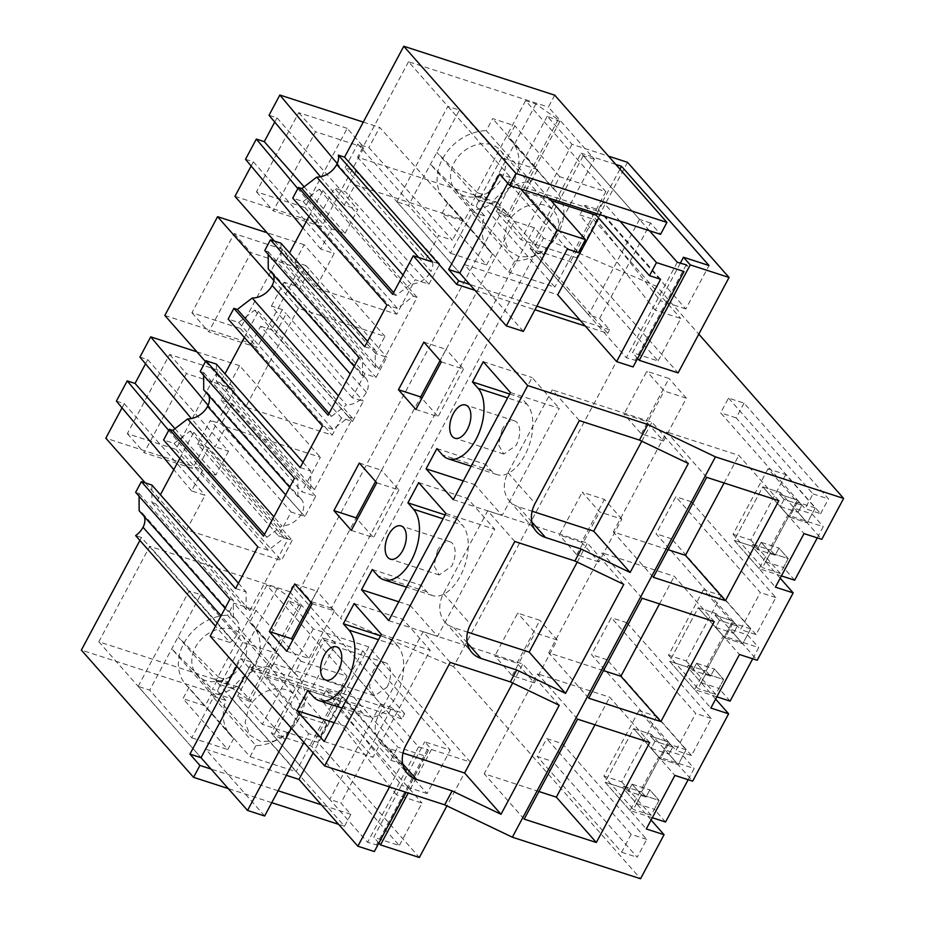 <?xml version="1.0" encoding="UTF-8"?>
<svg xmlns="http://www.w3.org/2000/svg" width="925" height="925" viewBox="0 0 925 925"><rect width="100%" height="100%" fill="white"/><g stroke="black" fill="none" stroke-linecap="round" stroke-linejoin="round"><path stroke-width="0.69" stroke-dasharray="4.62 3.47" d="M585.259 326.062L607.713 333.335L495.511 206.078L503.281 208.599L514.497 221.329L534.477 227.804L543.542 238.072L656.634 286.334L698.803 334.145M474.941 290.3L534.939 309.748M503.281 208.599L300.197 588.947L292.427 586.427L289.629 591.665L149.781 546.34L98.825 641.777L238.673 687.102L232.314 698.999L81.365 650.078M232.314 698.999L344.516 826.256L350.864 814.347L340.874 803.016L391.842 707.579L401.832 718.91L404.63 713.672L253.67 664.751L141.479 537.506L139.906 540.443M141.479 537.506L135.64 535.61M144.335 516.624A15.367 12.198 138.6 0 0 142.358 513.144A15.367 12.198 138.6 0 0 139.143 510.739M139.085 496.239L139.085 493.453L135.651 492.343M151.85 485.024L151.92 502.495L155.62 503.697L160.407 494.736M179.82 458.372L193.753 432.299L190.041 431.096L174.085 443.376L163.609 439.976M208.9 395.715A15.367 12.198 138.6 0 0 206.911 392.235A15.367 12.198 138.6 0 0 203.708 389.83M203.65 375.33L203.639 372.544L200.205 371.434M216.404 364.115L216.473 381.586L220.185 382.788L224.972 373.827M244.385 337.463L258.306 311.39L254.595 310.187L238.65 322.467L228.163 319.067M273.453 274.806A15.367 12.198 138.6 0 0 271.476 271.326A15.367 12.198 138.6 0 0 268.262 268.921M268.204 254.421L268.204 251.635L264.77 250.525M280.969 243.206L281.038 260.677L284.738 261.879L289.525 252.918M308.938 216.554L322.871 190.481L319.16 189.278L303.203 201.558L292.728 198.158M554.734 95.171L548.375 107.069L594.382 159.239L543.414 254.687L532.314 251.091L588.52 314.835L599.62 318.431L609.61 329.762L607.713 333.335M507.744 183.266L510.727 177.669L408.526 61.744L548.375 107.069M408.526 61.744L357.57 157.192L497.419 202.517L495.511 206.078M278.437 535.818L292.196 540.281L208.622 447.758L197.649 444.197L278.437 535.818L291.144 512.022L304.903 516.485L315.714 496.251L301.943 491.788L320.374 457.274L225.92 426.668L215.12 446.902L191.394 418.574M139.918 357.085L147.757 359.628L228.544 451.25L215.12 446.902M228.544 451.25L215.837 475.045L202.402 470.698L191.602 490.932L205.038 495.28L186.607 529.794L281.397 560.515L197.823 467.992L105.82 438.172M292.196 540.281L281.397 560.515M298.359 308.314L245.622 407.081L332.191 435.143L341.406 417.892L352.506 421.488L363.305 401.253L352.205 397.658L364.913 373.85L376.012 377.458L386.812 357.223L375.723 353.627L384.927 336.365L298.359 308.314L273.846 280.518M304.117 186.827L345.071 233.273L331.52 228.88L320.721 249.114L334.156 253.462L315.726 287.976L396.756 314.234L415.175 279.72L428.946 284.183L345.372 191.66L334.399 188.099L415.175 279.72M439.745 263.949L356.171 171.426L345.083 167.841L425.87 259.451L439.745 263.949L428.946 284.183M425.87 259.451L438.577 235.655L452.452 240.153L368.878 147.63L357.79 144.034L438.577 235.655M345.071 233.273L357.778 209.466L344.239 205.084L355.038 184.85L463.252 219.919L452.452 240.153M432.588 262.041A15.367 12.198 -41.4 0 1 430.969 271.418L418.724 257.543M393.611 292.601L396.12 295.445L410.978 284.01A19.899 15.817 138.6 0 0 430.969 271.418M396.12 295.445L392.686 294.335M780.203 578.183L751.944 546.132L734.184 540.385L762.778 486.828L780.538 492.586L779.613 494.332L784.099 499.431L779.613 494.332L797.362 500.09L779.613 494.332L780.538 492.586L794.286 508.172L812.046 513.93L807.294 522.822L798.044 512.323L801.859 505.177L797.362 500.09L770.641 550.144L775.127 555.231L778.942 548.086L788.204 558.584L778.942 548.086L775.127 555.231L770.641 550.144L797.362 500.09L801.859 505.177L798.044 512.323L807.294 522.822L815.226 507.975L785.776 474.571L768.016 468.813L797.466 502.217L794.286 508.172L821.77 539.344M768.016 468.813L733.062 534.268L762.512 567.673L765.692 561.729L751.944 546.132L752.881 544.386L757.367 549.473L752.881 544.386L770.641 550.144L752.881 544.386L751.944 546.132L734.184 540.385L775.428 587.144M715.649 699.092L687.391 667.041L669.631 661.294L698.225 607.737L715.985 613.495L715.048 615.241L719.534 620.34L715.048 615.241L732.808 620.999L715.048 615.241L715.985 613.495L729.732 629.081L747.481 634.839L742.74 643.731L733.479 633.232L737.294 626.086L732.808 620.999L706.087 671.053L710.573 676.14L714.389 668.995L723.639 679.493L714.389 668.995L710.573 676.14L706.087 671.053L732.808 620.999L737.294 626.086L733.479 633.232L742.74 643.731L750.661 628.884L721.211 595.48L703.451 589.722L732.901 623.126L729.732 629.081L757.217 660.253M703.451 589.722L668.509 655.178L697.959 688.582L701.138 682.638L687.391 667.041L688.327 665.295L692.813 670.382L688.327 665.295L706.087 671.053L688.327 665.295L687.391 667.041L669.631 661.294L710.862 708.053M651.084 820.001L622.826 787.95L605.066 782.203L633.66 728.646L651.42 734.404L650.483 736.15L654.981 741.237L650.483 736.15L668.243 741.908L650.483 736.15L651.42 734.404L665.168 749.99L682.928 755.748L678.175 764.64L668.925 754.141L672.741 746.995L668.243 741.908L641.522 791.962L646.008 797.049L649.824 789.904L659.086 800.403L649.824 789.904L646.008 797.049L641.522 791.962L668.243 741.908L672.741 746.995L668.925 754.141L678.175 764.64L686.107 749.793L656.657 716.389L638.897 710.631L668.347 744.035L665.168 749.99L692.652 781.163M638.897 710.631L603.944 776.087L633.394 809.491L636.573 803.548L622.826 787.95L623.762 786.204L628.248 791.291L623.762 786.204L641.522 791.962L623.762 786.204L622.826 787.95L605.066 782.203L646.309 828.962M656.634 286.334L453.551 666.671L640.551 878.75M646.124 421.337L669.006 378.498L646.806 371.307L623.924 414.146L646.124 421.337L663.503 441.04L686.373 398.201L669.006 378.498M744.058 403.138L736.173 417.903L820.614 513.687L805.074 508.646L720.633 412.874L728.518 398.097L744.058 403.138L828.499 498.91L820.614 513.687M691.495 755.505L607.054 659.722L626.826 622.698L711.267 718.482L691.495 755.505L675.955 750.464L695.727 713.441L611.286 617.669L591.514 654.692L675.955 750.464M562.261 743.607L552.722 761.472L637.175 857.255L646.702 839.391L562.261 743.607L546.721 738.578L537.182 756.442L552.722 761.472M517.006 663.156L539.888 620.317L517.688 613.125L494.806 655.964L517.006 663.156L534.384 682.858L557.255 640.019L539.888 620.317M756.06 634.596L671.608 538.812L691.38 501.789L775.832 597.573L756.06 634.596L740.52 629.555L760.292 592.532L675.84 496.76L656.068 533.783L740.52 629.555M621.82 519.11L604.441 499.408L582.241 492.216L599.62 511.918L621.82 519.11L598.938 561.949L581.571 542.247L604.441 499.408M453.551 666.671L340.458 618.42L543.542 238.072M534.477 227.804L331.393 608.141L340.458 618.42M331.393 608.141L311.413 601.666L514.497 221.329M300.197 588.947L311.413 601.666M497.419 202.517L543.414 254.687M599.62 318.431L650.587 222.994L660.577 234.326M609.61 329.762L580.091 320.2M536.847 306.175L469.761 284.438M404.63 713.672L292.427 586.427M210.195 636.122L229.886 642.505L215.502 626.179M238.673 687.102L284.669 739.272L273.569 735.676L329.774 799.42L340.874 803.016M289.629 591.665L335.636 643.835L284.669 739.272M335.636 643.835L324.536 640.239L273.569 735.676M391.842 707.579L380.742 703.983L324.536 640.239M401.832 718.91L250.883 669.989L240.882 658.658L236.8 666.301M244.917 675.493L251.982 662.254L240.882 658.658M251.982 662.254L149.781 546.34M233.748 738.462L227.839 749.539L182.965 698.629L188.873 687.564L233.748 738.462A44.689 35.508 -41.4 0 1 230.649 735.444A44.689 35.508 -41.4 0 1 225.908 700.468L213.814 696.548L191.764 737.838L149.7 690.119L138.149 686.385L201.026 757.691L98.825 641.777M350.864 814.347L321.345 804.785M278.101 790.771L211.016 769.033M344.516 826.256L338.585 824.325M271.753 802.669L228.255 788.574M250.883 669.989L253.67 664.751M225.099 608.222L233.389 617.634A15.367 12.198 -41.4 0 1 236.603 620.028A15.367 12.198 -41.4 0 1 237.286 634.145A19.899 15.817 -41.4 0 1 229.886 642.505M233.389 617.634L233.331 600.337L229.897 599.227M139.085 493.453L233.331 600.337M235.609 588.52L246.096 591.919L246.166 609.39L249.866 610.593L287.999 539.183L284.287 537.98L268.331 550.259L257.855 546.86M238.43 583.224L246.096 591.919M151.92 502.495L246.166 609.39M155.62 503.697L249.866 610.593M193.753 432.299L287.999 539.183M190.041 431.096L284.287 537.98M174.085 443.376L268.331 550.259M264.492 534.419L267.001 537.263L263.567 536.153M267.001 537.263L281.859 525.828L273.904 516.809M289.652 487.313L297.954 496.725A15.367 12.198 -41.4 0 1 301.157 499.118A15.367 12.198 -41.4 0 1 301.851 513.236A19.899 15.817 -41.4 0 1 301.307 514.184A19.899 15.817 -41.4 0 1 281.859 525.828M297.954 496.725L297.885 479.428L294.451 478.317M203.639 372.544L297.885 479.428M300.174 467.611L310.65 471.01L310.719 488.481L314.431 489.683L352.552 418.273L348.841 417.071L332.896 429.35L322.409 425.951M302.995 462.315L310.65 471.01M216.473 381.586L310.719 488.481M220.185 382.788L314.431 489.683M258.306 311.39L352.552 418.273M254.595 310.187L348.841 417.071M238.65 322.467L332.896 429.35M329.057 413.51L331.566 416.354L328.132 415.244M331.566 416.354L346.424 404.919L338.458 395.9M354.217 366.404L362.507 375.816A15.367 12.198 -41.4 0 1 365.722 378.209A15.367 12.198 -41.4 0 1 366.404 392.327A19.899 15.817 -41.4 0 1 365.872 393.275A19.899 15.817 -41.4 0 1 346.424 404.919M362.507 375.816L362.45 358.518L359.016 357.408M268.204 251.635L362.45 358.518M364.728 346.702L375.215 350.101L375.284 367.572L378.984 368.774L417.117 297.364L413.406 296.162L397.449 308.441L386.974 305.042M367.56 341.406L375.215 350.101M281.038 260.677L375.284 367.572M284.738 261.879L378.984 368.774M322.871 190.481L417.117 297.364M319.16 189.278L413.406 296.162M303.203 201.558L397.449 308.441M410.978 284.01L403.022 274.991M650.587 222.994L639.487 219.387L583.282 155.643L532.314 251.091M510.727 177.669L499.639 174.062M594.382 159.239L583.282 155.643M492.493 253.878L486.585 264.943L441.711 214.045L447.619 202.98L492.493 253.878A44.689 35.508 -41.4 0 1 489.394 250.848A44.689 35.508 -41.4 0 1 484.654 215.883L472.559 211.964L450.51 253.253L408.445 205.535L396.894 201.8L459.771 273.106L357.57 157.192M315.714 496.251L232.14 403.728L221.167 400.167L239.587 365.653L320.374 457.274M239.587 365.653L196.886 351.824M225.92 426.668L208.09 405.37M147.757 359.628L145.537 363.803M174.952 428.68L215.837 475.045M202.402 470.698L168.697 430.437M191.602 490.932L173.796 469.657M116.4 401.115L124.251 403.658L205.038 495.28M124.251 403.658L122.031 407.833M145.248 482.885L186.607 529.794M208.622 447.758L197.823 467.992M197.649 444.197L210.357 420.401L291.144 512.022M304.903 516.485L221.329 423.962L210.357 420.401M232.14 403.728L221.329 423.962M221.167 400.167L301.943 491.788M205.477 361.559L245.622 407.081M164.835 315.46L251.403 343.522L332.191 435.143M251.403 343.522L260.619 326.271L341.406 417.892M260.619 326.271L271.592 329.82L352.506 421.488M275.373 334.006L286.172 313.772L363.305 401.253M352.205 397.658L271.43 306.036L282.403 309.597L286.172 313.772M271.43 306.036L284.137 282.241L364.913 373.85M375.723 353.627L294.936 262.006L305.909 265.556L295.11 285.79L376.012 377.458M295.11 285.79L284.137 282.241M298.879 289.976L309.678 269.742L386.812 357.223M305.909 265.556L309.678 269.742M294.936 262.006L304.152 244.743L384.927 336.365M304.152 244.743L267.001 232.707M245.518 159.297L253.369 161.84L334.156 253.462M320.721 249.114L302.914 227.839M253.369 161.84L251.149 166.014M274.367 241.067L315.726 287.976M234.938 196.354L315.968 222.613L396.756 314.234M315.968 222.613L334.399 188.099M356.171 171.426L345.372 191.66M345.083 167.841L357.79 144.034M463.252 219.919L379.678 127.396L368.878 147.63M355.038 184.85L337.209 163.552M363.294 122.088L379.678 127.396M344.239 205.084L320.512 176.756M274.737 122.077L276.991 117.845L269.036 115.267M276.991 117.845L357.778 209.466M331.52 228.88L297.815 188.619M502.102 429.501L498.575 444.821L503.732 454.059L516.127 445.411A17.459 9.597 -72 0 0 514.497 420.852A17.459 9.597 -72 0 0 502.102 429.501M445.145 514.924L456.742 518.682L467.541 498.448L494.748 529.308L437.56 636.412L410.353 605.551L421.153 585.328L426.76 591.688A39.104 21.495 -72 0 0 432.507 595.561A39.104 21.495 -72 0 0 462.858 570.737A39.104 21.495 -72 0 0 462.35 525.042L443.075 518.798M418.701 482.619L467.541 498.448M445.908 513.479L494.748 529.308M388.72 620.582L437.56 636.412M398.756 601.793L410.353 605.551M372.324 569.499L421.153 585.328M456.742 518.682L462.35 525.042M437.548 550.41L434.01 565.73L439.178 574.968L451.573 566.32A17.459 9.597 -72 0 0 449.943 541.761A17.459 9.597 -72 0 0 437.548 550.41M376.729 482.792L398.929 489.984L381.516 470.224L375.538 481.428M359.316 463.032L381.516 470.224M351.315 530.395L373.515 537.587L357.293 519.191M398.929 489.984L373.515 537.587M423.87 342.123L446.07 349.315L440.092 360.519M441.294 361.883L463.494 369.075L446.07 349.315M415.88 409.486L438.08 416.678L421.858 398.282M463.494 369.075L438.08 416.678M387.008 687.229A17.459 9.597 -72 0 0 385.378 662.67A17.459 9.597 -72 0 0 372.983 671.319L369.457 686.639L374.613 695.878L387.008 687.229M354.148 603.528L402.988 619.357L430.194 650.217L373.006 757.321L345.8 726.46L356.599 706.237L362.207 712.597A39.104 21.495 -72 0 0 367.942 716.47A39.104 21.495 -72 0 0 398.305 691.646A39.104 21.495 -72 0 0 397.785 645.951L378.51 639.707M381.354 634.388L430.194 650.217M324.166 741.492L373.006 757.321M334.203 722.702L345.8 726.46M307.759 690.408L356.599 706.237M380.58 635.833L392.177 639.591L397.785 645.951M392.177 639.591L402.988 619.357M286.762 651.304L308.95 658.496L292.739 640.1M294.751 583.941L316.951 591.133L310.973 602.337M312.176 603.701L334.376 610.893L316.951 591.133M334.376 610.893L308.95 658.496M510.473 392.57L559.313 408.399L502.125 515.502L474.918 484.642L485.717 464.419L491.325 470.779A39.104 21.495 -72 0 0 497.06 474.652A39.104 21.495 -72 0 0 527.423 449.828A39.104 21.495 -72 0 0 526.915 404.132L507.628 397.889M453.285 499.673L502.125 515.502M463.321 480.884L474.918 484.642M436.877 448.59L485.717 464.419M509.698 394.015L521.295 397.773L526.915 404.132M521.295 397.773L532.106 377.539L559.313 408.399M483.266 361.71L532.106 377.539M514.774 541.495L487.695 510.785L443.468 593.619A30.722 24.408 138.6 0 0 444.844 621.843A30.722 24.408 138.6 0 0 453.909 627.705L467.576 632.133M623.774 584.38L587.375 543.091L487.695 510.785M579.327 420.586L552.26 389.876L508.033 472.71A30.722 24.408 138.6 0 0 509.397 500.934A30.722 24.408 138.6 0 0 518.462 506.796L532.129 511.224M688.339 463.471L651.94 422.182L552.26 389.876M450.209 662.404L423.141 631.694L378.915 714.528A30.722 24.408 138.6 0 0 380.279 742.752A30.722 24.408 138.6 0 0 389.344 748.614L403.011 753.043M559.22 705.289L522.822 664L423.141 631.694M641.788 441.19L651.94 422.182M577.235 562.099L587.375 543.091M512.67 683.008L522.822 664M729.732 629.081L724.98 637.972L715.719 627.474L733.479 633.232L715.719 627.474L719.534 620.34L737.294 626.086L719.534 620.34L715.719 627.474L724.98 637.972L742.74 643.731L724.98 637.972L729.732 629.081L715.985 613.495L698.225 607.737L739.457 654.507M794.286 508.172L789.534 517.063L780.284 506.565L798.044 512.323L780.284 506.565L784.099 499.431L801.859 505.177L784.099 499.431L780.284 506.565L789.534 517.063L807.294 522.822L789.534 517.063L794.286 508.172L780.538 492.586L762.778 486.828L804.022 533.598M665.168 749.99L660.415 758.882L651.165 748.383L668.925 754.141L651.165 748.383L654.981 741.237L672.741 746.995L654.981 741.237L651.165 748.383L660.415 758.882L678.175 764.64L660.415 758.882L665.168 749.99L651.42 734.404L633.66 728.646L674.903 775.416M668.035 549.693L613.31 531.956L653.293 577.304M706.665 477.335L666.694 431.987L613.31 531.956M778.815 500.714L738.832 455.377L666.694 431.987M724.09 482.977L738.832 455.377M603.482 670.602L548.756 652.865L588.739 698.213M642.112 598.244L602.129 552.896L548.756 652.865M714.25 621.623L674.279 576.287L602.129 552.896M659.537 603.886L674.279 576.287M538.917 791.511L484.191 773.774L524.174 819.122M577.547 719.153L537.575 673.805L484.191 773.774M649.697 742.532L609.714 697.196L537.575 673.805M594.972 724.795L609.714 697.196M815.226 507.975L797.466 502.217M785.776 474.571L750.822 540.027L733.062 534.268M794.668 580.206L783.452 567.476L788.204 558.584L770.444 552.838L788.204 558.584L780.272 573.431L750.822 540.027M780.272 573.431L762.512 567.673M765.692 561.729L770.444 552.838L761.183 542.339L770.444 552.838L765.692 561.729L783.452 567.476M750.661 628.884L732.901 623.126M721.211 595.48L686.257 660.936L668.509 655.178M730.114 701.115L718.887 688.385L723.639 679.493L705.879 673.747L723.639 679.493L715.719 694.34L686.257 660.936M715.719 694.34L697.959 688.582M701.138 682.638L705.879 673.747L696.629 663.248L705.879 673.747L701.138 682.638L718.887 688.385M686.107 749.793L668.347 744.035M656.657 716.389L621.704 781.845L603.944 776.087M665.549 822.024L654.333 809.294L659.086 800.403L641.326 794.656L659.086 800.403L651.154 815.249L621.704 781.845M651.154 815.249L633.394 809.491M636.573 803.548L641.326 794.656L632.064 784.157L641.326 794.656L636.573 803.548L654.333 809.294M663.503 441.04L641.303 433.848L623.924 414.146M686.373 398.201L664.173 391.009L646.806 371.307M641.303 433.848L664.173 391.009M736.173 417.903L720.633 412.874M728.518 398.097L812.959 493.881L805.074 508.646M812.959 493.881L828.499 498.91M711.267 718.482L695.727 713.441M626.826 622.698L611.286 617.669M607.054 659.722L591.514 654.692M646.702 839.391L631.174 834.35L621.635 852.214L537.182 756.442M621.635 852.214L637.175 857.255M631.174 834.35L546.721 738.578M534.384 682.858L512.184 675.666L494.806 655.964M557.255 640.019L535.055 632.827L517.688 613.125M512.184 675.666L535.055 632.827M775.832 597.573L760.292 592.532M691.38 501.789L675.84 496.76M671.608 538.812L656.068 533.783M581.571 542.247L559.371 535.055L582.241 492.216M598.938 561.949L576.738 554.757L559.371 535.055M576.738 554.757L599.62 511.918M639.487 219.387L588.52 314.835M380.742 703.983L329.774 799.42M218.069 370.185L169.622 354.483L127.349 433.652L175.796 449.342L218.069 370.185L234.892 389.275L186.445 373.573L144.184 452.73L192.62 468.432L234.892 389.275M282.403 309.597L271.592 329.82M282.622 249.276L234.175 233.574L191.914 312.743L240.35 328.433L282.622 249.276L299.457 268.366L251.01 252.664L208.738 331.821L257.185 347.522L299.457 268.366M347.187 128.367L298.74 112.665L256.468 191.833L304.915 207.524L347.187 128.367L364.011 147.457L315.564 131.755L273.303 210.912L321.75 226.613L364.011 147.457M696.629 663.248L692.813 670.382L696.629 663.248L714.389 668.995L696.629 663.248M761.183 542.339L757.367 549.473L761.183 542.339L778.942 548.086L761.183 542.339M632.064 784.157L628.248 791.291L632.064 784.157L649.824 789.904L632.064 784.157M169.622 354.483L186.445 373.573M127.349 433.652L144.184 452.73M175.796 449.342L192.62 468.432M234.175 233.574L251.01 252.664M191.914 312.743L208.738 331.821M240.35 328.433L257.185 347.522M298.74 112.665L315.564 131.755M256.468 191.833L273.303 210.912M304.915 207.524L321.75 226.613M710.573 676.14L692.813 670.382L710.573 676.14M775.127 555.231L757.367 549.473L775.127 555.231M646.008 797.049L628.248 791.291L646.008 797.049M817.272 537.887L823.262 526.649L787.753 515.144L759.159 568.69L781.417 575.905M812.046 513.93L823.262 526.649M759.159 568.69L734.184 540.385L762.778 486.828L787.753 515.144M752.707 658.797L758.708 647.558L723.188 636.053L694.594 689.599L716.863 696.814M747.481 634.839L758.708 647.558M694.594 689.599L669.631 661.294L698.225 607.737L723.188 636.053M688.154 779.706L694.143 768.467L658.635 756.962L630.029 810.508L652.298 817.723M682.928 755.748L694.143 768.467M630.029 810.508L605.066 782.203L633.66 728.646L658.635 756.962M482.596 194.435A44.689 35.508 138.6 0 0 476.236 206.333L471.149 204.679L477.508 192.782L482.596 194.435L491.013 203.974A44.689 35.508 -41.4 0 1 531.123 181.531L486.249 130.622L492.667 118.608L514.867 125.8L508.449 137.825A44.689 35.508 138.6 0 1 511.56 140.843A44.689 35.508 138.6 0 1 512.242 184.214A44.689 35.508 138.6 0 1 469.819 210.172L463.911 221.237L441.711 214.045M447.619 202.98A44.689 35.508 -41.4 0 1 444.509 199.95A44.689 35.508 -41.4 0 1 443.827 156.591A44.689 35.508 -41.4 0 1 486.249 130.622M484.654 215.883L476.236 206.333M472.559 211.964L430.495 164.245L471.149 204.679M491.013 203.974L478.919 200.054L436.843 152.336L477.508 192.782M396.894 201.8L447.862 106.352L459.401 110.098L408.445 205.535M459.401 110.098L501.477 157.817L537.552 169.506L492.667 118.608M531.123 181.531L537.552 169.506M501.477 157.817L478.919 200.054M501.893 178.132A30.028 23.853 138.6 0 0 500.552 150.544A30.028 23.853 138.6 0 0 454.175 162.661A30.028 23.853 138.6 0 0 455.516 190.261A30.028 23.853 138.6 0 0 501.893 178.132M450.51 253.253L486.585 264.943M508.449 137.825L553.323 188.723L559.752 176.698L605.806 191.625L525.585 100.64L535.933 103.993L558.168 119.602L559.845 121.522L547.242 116.215L572.032 144.323L608.488 156.14M559.752 176.698L514.867 125.8M447.862 106.352L520.729 189.001M548.918 198.135L532.153 179.115L603.181 202.136L619.958 221.156M649.477 230.73L581.097 153.168L530.141 248.617L570.54 261.706L658.057 360.958L632.527 352.691L655.212 310.199L579.802 214.866L593.226 219.225L570.54 261.706M615.784 164.407L581.097 153.168M553.323 188.723A44.689 35.508 -41.4 0 1 556.434 191.741A44.689 35.508 -41.4 0 1 557.127 235.112A44.689 35.508 -41.4 0 1 514.693 261.07L469.819 210.172M514.693 261.07L508.785 272.135L463.911 221.237M637.707 358.565L632.527 352.691M636.215 361.363L635.244 360.276L626.341 357.721L530.141 248.617M523.388 331.404L464.477 264.596L557.717 294.809M508.785 272.135L554.85 287.074L474.629 196.088L484.966 199.442L507.201 215.051L508.889 216.959L496.286 211.652L521.064 239.76L576.564 257.751L678.106 372.914M555.197 238.581A30.028 23.853 138.6 0 0 553.855 210.981A30.028 23.853 138.6 0 0 507.467 223.11L503.871 238.014L508.808 250.698L519.191 256.861L532.58 256.583L545.658 249.935L555.197 238.581M627.532 162.314L576.564 257.751M572.032 144.323L521.064 239.76M547.242 116.215L496.286 211.652M559.845 121.522L508.889 216.959M558.168 119.602L507.201 215.051M535.933 103.993L484.966 199.442M525.585 100.64L474.629 196.088M605.806 191.625L554.85 287.074M532.153 179.115L525.157 192.203L578.449 252.652M525.157 192.203L551.103 200.609M597.007 213.721L603.181 202.136M686.211 264.827L635.244 360.276M677.297 262.272L626.341 357.721M619.958 169.148L598.302 209.698L584.889 205.35L579.802 214.866M598.302 209.698L685.818 308.95L709.013 265.521M685.818 308.95L660.288 300.683L680.337 263.151M584.889 205.35L660.288 300.683L655.212 310.199L680.742 318.478L658.057 360.958M593.226 219.225L680.742 318.478M660.589 279.269L601.689 212.461L598.695 218.057M567.36 249.056L508.449 182.248L601.689 212.461M508.449 182.248L464.477 264.596M223.85 679.019A44.689 35.508 138.6 0 0 217.491 690.929L212.403 689.275L218.762 677.378L223.85 679.019L232.267 688.57A44.689 35.508 -41.4 0 1 272.378 666.116L227.504 615.218L233.921 603.192L256.121 610.384L249.704 622.409A44.689 35.508 138.6 0 1 252.814 625.427A44.689 35.508 138.6 0 1 253.496 668.798A44.689 35.508 138.6 0 1 211.073 694.756L205.165 705.833L182.965 698.629M188.873 687.564A44.689 35.508 -41.4 0 1 185.763 684.546A44.689 35.508 -41.4 0 1 185.081 641.175A44.689 35.508 -41.4 0 1 227.504 615.218M225.908 700.468L217.491 690.929M213.814 696.548L171.749 648.83L212.403 689.275M232.267 688.57L220.173 684.65L178.097 636.932L218.762 677.378M138.149 686.385L189.116 590.936L200.656 594.683L149.7 690.119M200.656 594.683L242.732 642.401L278.807 654.091L233.921 603.192M272.378 666.116L278.807 654.091M242.732 642.401L220.173 684.65M243.148 662.716A30.028 23.853 138.6 0 0 241.807 635.128A30.028 23.853 138.6 0 0 195.429 647.257A30.028 23.853 138.6 0 0 196.771 674.845A30.028 23.853 138.6 0 0 243.148 662.716M191.764 737.838L227.839 749.539M249.704 622.409L294.578 673.308L301.007 661.282L347.06 676.21L266.839 585.236L277.188 588.577L299.422 604.198L301.099 606.106L288.496 600.799L313.286 628.907L368.786 646.899L470.316 762.061L431.466 749.47L424.737 741.838L450.267 750.106L362.75 650.853L322.351 637.753L271.395 733.201L311.794 746.29L399.311 845.554L373.781 837.275L396.467 794.795L321.056 699.462L334.48 703.809L311.794 746.29M301.007 661.282L256.121 610.384M189.116 590.936L298.509 715.013L326.698 724.148L273.407 663.699L344.435 686.72L397.738 747.169L425.28 756.095L405.971 792.274M322.351 637.753L418.551 746.868L427.466 749.412L428.425 750.51L425.28 756.095M294.578 673.308A44.689 35.508 -41.4 0 1 297.688 676.325A44.689 35.508 -41.4 0 1 298.382 719.696A44.689 35.508 -41.4 0 1 255.948 745.654L211.073 694.756M255.948 745.654L250.039 756.731L205.165 705.833M378.961 843.149L373.781 837.275M377.469 845.959L376.498 844.86L367.595 842.305L271.395 733.201M264.642 815.989L205.732 749.181L286.357 775.312M250.039 756.731L296.104 771.658L215.883 680.673L226.22 684.026L248.455 699.635L250.143 701.543L237.54 696.247L262.318 724.356L317.818 742.336L419.36 857.498M296.451 723.165A30.028 23.853 138.6 0 0 295.11 695.577A30.028 23.853 138.6 0 0 248.721 707.694L245.125 722.61L250.062 735.282L260.445 741.445L273.835 741.168L286.912 734.531L296.451 723.165M298.509 715.013L291.433 728.253M470.316 762.061L446.914 805.883M431.466 749.47L408.226 793.003M368.786 646.899L317.818 742.336M313.286 628.907L262.318 724.356M288.496 600.799L237.54 696.247M301.099 606.106L250.143 701.543M299.422 604.198L248.455 699.635M277.188 588.577L226.22 684.026M266.839 585.236L215.883 680.673M347.06 676.21L296.104 771.658M303.92 742.417L308.603 733.641L319.703 737.237L326.698 724.148M273.407 663.699L266.412 676.799L319.703 737.237M266.412 676.799L337.452 699.82L344.435 686.72M337.452 699.82L390.743 760.257L397.738 747.169M390.743 760.257L401.843 763.853L342.944 697.045L313.136 752.869M389.517 786.944L401.843 763.853M428.425 750.51L406.11 792.32M427.466 749.412L376.498 844.86M418.551 746.868L367.595 842.305M362.75 650.853L339.556 694.293L326.143 689.934L321.056 699.462M339.556 694.293L427.072 793.546L450.267 750.106M427.072 793.546L401.542 785.267L424.737 741.838M326.143 689.934L401.542 785.267L396.467 794.795L421.997 803.062L399.311 845.554M334.48 703.809L421.997 803.062M308.603 733.641L249.704 666.832L342.944 697.045M249.704 666.832L205.732 749.181M237.286 634.145L221.063 615.761M301.851 513.236L285.628 494.852M366.404 392.327L350.182 373.943M426.76 591.688L377.932 575.859M362.207 712.597L313.367 696.768M491.325 470.779L442.485 454.95M467.241 642.829L453.909 627.705M443.468 593.619L470.547 624.329M531.794 521.92L518.462 506.796M508.033 472.71L535.101 503.42M402.676 763.738L389.344 748.614M378.915 714.528L405.983 745.238M236.603 620.028L142.358 513.144M301.157 499.118L206.911 392.235M365.722 378.209L271.476 271.326M503.732 454.059L454.903 438.23M514.497 420.852L465.657 405.023M432.507 595.561L406.572 587.155M439.178 574.968L390.338 559.139M449.943 541.761L401.103 525.932M385.378 662.67L336.538 646.841M374.613 695.878L325.785 680.048M367.942 716.47L342.007 708.064M497.06 474.652L471.126 466.246M444.844 621.843L471.923 652.553M509.397 500.934L536.477 531.644M380.279 742.752L407.358 773.462M489.394 250.848L444.509 199.95M556.434 191.741L511.56 140.843M500.552 150.544L553.855 210.981M455.516 190.261L508.808 250.698M230.649 735.444L185.763 684.546M297.688 676.325L252.814 625.427M241.807 635.128L295.11 695.577M196.771 674.845L250.062 735.282"/><path stroke-width="1.39" d="M469.761 284.438L458.661 280.842L456.753 284.414L344.562 157.157L338.342 155.146L432.588 262.041L413.278 255.774L527.724 385.575L324.64 765.912L210.195 636.122L229.897 599.227L135.651 492.343L141.363 481.624L151.85 485.024L238.43 583.224M698.803 334.145L843.635 498.413L715.441 456.858L647.789 424.483L527.724 385.575M456.753 284.414L474.941 290.3M534.939 309.748L585.259 326.062M139.906 540.443L81.365 650.078L193.568 777.335L199.916 765.426L189.926 754.095L201.026 757.691L244.917 675.493M215.502 626.179L135.64 535.61A19.899 15.817 138.6 0 0 143.04 527.262A15.367 12.198 138.6 0 0 144.335 516.624M225.099 608.222L139.143 510.739L139.085 496.239M160.407 494.736L179.82 458.372M273.904 516.809L187.613 418.944L172.755 430.379L169.321 429.269L163.609 439.976L257.855 546.86L235.609 588.52L141.363 481.624M187.613 418.944A19.899 15.817 138.6 0 0 207.061 407.301A19.899 15.817 138.6 0 0 207.605 406.353A15.367 12.198 138.6 0 0 208.9 395.715M289.652 487.313L203.708 389.83L203.65 375.33M302.995 462.315L216.404 364.115L205.928 360.715L200.205 371.434L294.451 478.317L263.567 536.153L169.321 429.269M224.972 373.827L244.385 337.463M338.458 395.9L252.167 298.035L237.32 309.47L233.886 308.36L228.163 319.067L322.409 425.951L300.174 467.611L205.928 360.715M252.167 298.035A19.899 15.817 138.6 0 0 271.626 286.392A19.899 15.817 138.6 0 0 272.158 285.443A15.367 12.198 138.6 0 0 273.453 274.806M354.217 366.404L268.262 268.921L268.204 254.421M367.56 341.406L280.969 243.206L270.482 239.806L264.77 250.525L359.016 357.408L328.132 415.244L233.886 308.36M289.525 252.918L308.938 216.554M403.022 274.991L316.732 177.126L301.874 188.561L298.44 187.451L292.728 198.158L386.974 305.042L364.728 346.702L270.482 239.806M316.732 177.126A19.899 15.817 138.6 0 0 336.723 164.534A15.367 12.198 138.6 0 0 338.342 155.146M666.925 222.416L515.977 173.495L509.629 185.405L660.577 234.326L666.925 222.416L554.734 95.171L403.786 46.25L344.562 157.157M298.44 187.451L392.686 294.335L413.278 255.774M453.273 413.672A17.459 9.597 -72 0 0 454.903 438.23A17.459 9.597 -72 0 0 467.287 429.582A17.459 9.597 -72 0 0 465.657 405.023A17.459 9.597 -72 0 0 453.273 413.672M407.902 502.853L418.701 482.619L445.908 513.479L388.72 620.582L361.513 589.722L372.324 569.499L377.932 575.859A39.104 21.495 -72 0 0 383.667 579.732A39.104 21.495 -72 0 0 414.018 554.908A39.104 21.495 -72 0 0 413.51 509.212L407.902 502.853L445.145 514.924M388.708 534.581A17.459 9.597 -72 0 0 390.338 559.139A17.459 9.597 -72 0 0 402.733 550.491A17.459 9.597 -72 0 0 401.103 525.932A17.459 9.597 -72 0 0 388.708 534.581M333.902 510.635L351.315 530.395L376.729 482.792L359.316 463.032L333.902 510.635L356.102 517.827L357.293 519.191M398.455 389.726L415.88 409.486L441.294 361.883L423.87 342.123L398.455 389.726L420.655 396.917L440.092 360.519M338.168 671.4A17.459 9.597 -72 0 0 336.538 646.841A17.459 9.597 -72 0 0 324.155 655.49A17.459 9.597 -72 0 0 325.785 680.048A17.459 9.597 -72 0 0 338.168 671.4M354.148 603.528L381.354 634.388L324.166 741.492L296.96 710.631L307.759 690.408L313.367 696.768A39.104 21.495 -72 0 0 319.102 700.641A39.104 21.495 -72 0 0 349.465 675.817A39.104 21.495 -72 0 0 348.956 630.122L343.348 623.762L354.148 603.528M269.337 631.544L294.751 583.941L312.176 603.701L286.762 651.304L269.337 631.544L291.537 638.736L292.739 640.1M510.473 392.57L453.285 499.673L426.078 468.813L436.877 448.59L442.485 454.95A39.104 21.495 -72 0 0 448.22 458.823A39.104 21.495 -72 0 0 478.583 433.998A39.104 21.495 -72 0 0 478.075 388.303L472.467 381.944L483.266 361.71L510.473 392.57M647.789 424.483L639.464 440.08L579.327 420.586L535.101 503.42A30.722 24.408 138.6 0 0 536.477 531.644A30.722 24.408 138.6 0 0 545.542 537.506L581.258 549.08L574.899 560.989L514.774 541.495L470.547 624.329A30.722 24.408 138.6 0 0 471.923 652.553A30.722 24.408 138.6 0 0 480.988 658.415L516.705 669.989L510.346 681.898L450.209 662.404L405.983 745.238A30.722 24.408 138.6 0 0 407.358 773.462A30.722 24.408 138.6 0 0 416.423 779.324L452.14 790.898L444.705 804.831L324.64 765.912M581.258 549.08L630.133 572.471L688.339 463.471L639.464 440.08M516.705 669.989L565.568 693.38L623.774 584.38L574.899 560.989M452.14 790.898L501.015 814.289L559.22 705.289L510.346 681.898M715.441 456.858L512.357 837.206L444.705 804.831M843.635 498.413L821.77 539.344L804.022 533.598L775.428 587.144L793.176 592.902L757.217 660.253L739.457 654.507L710.862 708.053L728.622 713.811L692.652 781.163L674.903 775.416L646.309 828.962L664.058 834.72L640.551 878.75L512.357 837.206M725.443 600.683L653.293 577.304L706.665 477.335L778.815 500.714L725.443 600.683L685.46 555.335L668.035 549.693M660.878 721.593L588.739 698.213L642.112 598.244L714.25 621.623L660.878 721.593L620.895 676.244L603.482 670.602M596.324 842.502L524.174 819.122L577.547 719.153L649.697 742.532L596.324 842.502L556.341 797.153L538.917 791.511M793.176 592.902L780.203 578.183M728.622 713.811L715.649 699.092M664.058 834.72L651.084 820.001M580.091 320.2L536.847 306.175M458.661 280.842L448.671 269.51L499.639 174.062L509.629 185.405M515.977 173.495L403.786 46.25M321.345 804.785L278.101 790.771M211.016 769.033L199.916 765.426M338.585 824.325L271.753 802.669M228.255 788.574L193.568 777.335M236.8 666.301L189.926 754.095M172.755 430.379L264.492 534.419M237.32 309.47L329.057 413.51M301.874 188.561L393.611 292.601M448.671 269.51L459.771 273.106L507.744 183.266M196.886 351.824L150.717 336.85L139.918 357.085L191.394 418.574M208.09 405.37L150.717 336.85M145.537 363.803L135.05 383.436L174.952 428.68M168.697 430.437L127.211 380.892L135.05 383.436M127.211 380.892L116.4 401.115L173.796 469.657M122.031 407.833L105.82 438.172L145.248 482.885M267.001 232.707L217.572 216.693L273.846 280.518M217.572 216.693L164.835 315.46L205.477 361.559M302.914 227.839L245.518 159.297L256.329 139.074L264.284 141.652L274.737 122.077M251.149 166.014L234.938 196.354L274.367 241.067M337.209 163.552L279.836 95.032L363.294 122.088M320.512 176.756L269.036 115.267L279.836 95.032M264.284 141.652L304.117 186.827M297.815 188.619L256.329 139.074M361.513 589.722L398.756 601.793M375.538 481.428L356.102 517.827M421.858 398.282L420.655 396.917M296.96 710.631L334.203 722.702M343.348 623.762L380.58 635.833M310.973 602.337L291.537 638.736M426.078 468.813L463.321 480.884M472.467 381.944L509.698 394.015M565.568 693.38L529.169 652.102L577.235 562.099M467.576 632.133L529.169 652.102M630.133 572.471L593.734 531.193L641.788 441.19M532.129 511.224L593.734 531.193M501.015 814.289L464.616 773.011L512.67 683.008M403.011 753.043L464.616 773.011M685.46 555.335L724.09 482.977M620.895 676.244L659.537 603.886M556.341 797.153L594.972 724.795M781.417 575.905L794.668 580.206L817.272 537.887M716.863 696.814L730.114 701.115L752.707 658.797M652.298 817.723L665.549 822.024L688.154 779.706M608.488 156.14L627.532 162.314L729.062 277.465L690.223 264.885L683.482 257.243L709.013 265.521L621.496 166.269L615.784 164.407M520.729 189.001L557.255 230.417L585.444 239.563L548.918 198.135M551.103 200.609L596.197 215.224L649.489 275.673L656.484 262.584L619.958 221.156M656.484 262.584L684.026 271.511L633.07 366.947L684.026 271.511M687.171 265.926L686.211 264.827L677.297 262.272L649.477 230.73M729.062 277.465L678.106 372.914L639.256 360.322L637.707 358.565M598.695 218.057L557.717 294.809L616.617 361.617L633.07 366.947M459.771 273.106L506.287 325.866L523.388 331.404L567.36 249.056L578.449 252.652L585.444 239.563M557.255 230.417L506.287 325.866M690.223 264.885L639.256 360.322M596.197 215.224L597.007 213.721M649.489 275.673L660.589 279.269L616.617 361.617M621.496 166.269L619.958 169.148M680.337 263.151L683.482 257.243M446.914 805.883L419.36 857.498L380.51 844.907L378.961 843.149M406.11 792.32L374.324 851.543L357.871 846.213L298.972 779.405L286.357 775.312M201.026 757.691L247.542 810.45L264.642 815.989L303.92 742.417M291.433 728.253L247.542 810.45M408.226 793.003L380.51 844.907M405.971 792.274L374.324 851.543M357.871 846.213L389.517 786.944M313.136 752.869L298.972 779.405M418.724 257.543L336.723 164.534M221.063 615.761L143.04 527.262M285.628 494.852L207.605 406.353M350.182 373.943L272.158 285.443M443.075 518.798L413.51 509.212M378.51 639.707L348.956 630.122M507.628 397.889L478.075 388.303M480.988 658.415L467.241 642.829M545.542 537.506L531.794 521.92M416.423 779.324L402.676 763.738M406.572 587.155L383.667 579.732M342.007 708.064L319.102 700.641M471.126 466.246L448.22 458.823"/></g></svg>
